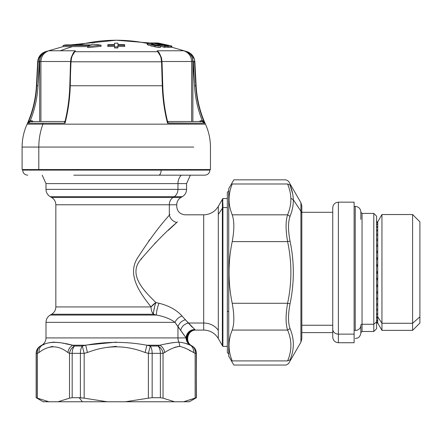 <?xml version="1.0" encoding="UTF-8"?>
<svg xmlns="http://www.w3.org/2000/svg" width="442" height="442" viewBox="0 0 442 442"><rect width="100%" height="100%" fill="white"/><g stroke="black" fill="none" stroke-linecap="round" stroke-linejoin="round"><path stroke-width="0.66" d="M360.86 212.226L362.042 213.409L362.042 331.483L362.042 324.257L373.794 324.257L362.042 324.257L362.042 213.409L373.794 213.409L373.794 331.483L373.794 324.257L376.606 321.793L373.794 324.257L373.794 213.409L376.606 216.221L376.606 321.793L376.606 221.845L377.728 221.851L381.949 214.536L412.59 214.536L419.9 221.845L419.9 316.853L412.59 323.268L412.59 214.536L412.59 323.268L381.949 323.268L381.949 214.536L381.949 330.362L381.949 323.268L412.59 323.268L412.59 330.362L412.59 323.268L419.9 316.853L419.9 323.052L412.59 330.362L381.949 330.362L377.728 323.052L377.728 316.853L381.949 323.268L377.728 316.853L377.728 221.845L377.728 323.052L376.606 323.052M376.606 323.03L377.728 323.03L376.606 323.03M376.606 322.351L377.728 322.351L376.606 322.351M377.728 322.958L376.606 322.958L377.728 322.958M376.606 320.693L377.728 320.693L376.606 320.693M377.728 322.047L376.606 322.047L377.728 322.047M376.606 318.096L377.728 318.096L376.606 318.096M377.728 320.163L376.606 320.163L377.728 320.163M376.606 316.853L377.728 316.853L376.606 316.853M377.728 317.345L376.606 317.345L377.728 317.345M376.606 314.605L377.728 314.605L376.606 314.605M376.606 310.29L377.728 310.29L376.606 310.29M377.728 313.654L376.606 313.654L377.728 313.654M376.606 305.234L377.728 305.234L376.606 305.234M377.728 309.157L376.606 309.157L377.728 309.157M376.606 299.543L377.728 299.543L376.606 299.543M377.728 303.941L376.606 303.941L377.728 303.941M376.606 293.317L377.728 293.317L376.606 293.317M377.728 298.112L376.606 298.112L377.728 298.112M376.606 286.687L377.728 286.687L376.606 286.687M377.728 291.781L376.606 291.781L377.728 291.781M376.606 279.78L377.728 279.78L376.606 279.78M377.728 285.073L376.606 285.073L377.728 285.073M376.606 273.283L377.728 273.283L376.606 273.283M377.728 278.117L376.606 278.117L377.728 278.117M376.606 266.222L377.728 266.222L376.606 266.222M377.728 271.609L376.606 271.609L377.728 271.609M376.606 259.283L377.728 259.283L376.606 259.283M377.728 264.565L376.606 264.565L377.728 264.565M376.606 252.597L377.728 252.597L376.606 252.597M377.728 257.675L376.606 257.675L377.728 257.675M376.606 246.299L377.728 246.299L376.606 246.299M377.728 251.067L376.606 251.067L377.728 251.067M376.606 240.514L377.728 240.514L376.606 240.514M377.728 244.885L376.606 244.885L377.728 244.885M376.606 235.354L377.728 235.354L376.606 235.354M377.728 239.238L376.606 239.238L377.728 239.238M376.606 230.917L377.728 230.917L376.606 230.917M377.728 234.238L376.606 234.238L377.728 234.238M376.606 227.293L377.728 227.293L376.606 227.293M377.728 229.984L376.606 229.984L377.728 229.984M376.606 224.547L377.728 224.547L376.606 224.547M377.728 226.564L376.606 226.564L377.728 226.564M376.606 222.74L377.728 222.74L376.606 222.74M377.728 224.033L376.606 224.033L377.728 224.033M376.606 221.906L377.728 221.906L376.606 221.906M377.728 222.453L376.606 222.453L377.728 222.453M376.606 304.057L377.728 304.057L376.606 304.057M376.606 298.394L377.728 298.394L376.606 298.394M376.606 292.217L377.728 292.217L376.606 292.217M376.606 285.659L377.728 285.659L376.606 285.659M376.606 278.841L377.728 278.841L376.606 278.841M376.606 272.449L377.728 272.449L376.606 272.449M376.606 265.509L377.728 265.509L376.606 265.509M376.606 258.708L377.728 258.708L376.606 258.708M376.606 252.172L377.728 252.172L376.606 252.172M376.606 246.039L377.728 246.039L376.606 246.039M376.606 240.415L377.728 240.415L376.606 240.415M376.606 321.793L376.606 328.671L373.794 331.483L362.042 331.483L360.86 332.666M362.042 324.257A1.182 1.039 0 0 0 360.86 325.295A1.182 1.039 180 0 1 362.042 324.257M354.114 334.124L354.114 342.727L338.373 342.727C334.959 342.395 333.086 340.522 332.749 337.108L332.749 329.191A5.624 4.934 0 0 0 338.373 334.124A5.624 4.934 180 0 1 332.749 329.191L332.749 207.784C333.08 204.37 334.959 202.497 338.373 202.165L338.373 342.727L338.373 334.124L354.114 334.124L338.373 334.124L338.373 202.165L354.114 202.165L354.114 334.124L354.114 206.497L355.241 206.381L355.241 330.423A5.624 4.934 0 0 0 360.86 325.489A5.624 4.934 180 0 1 355.241 330.423L355.241 206.381C358.655 206.712 360.528 208.591 360.86 212.005L360.86 219.403M360.86 325.489L360.86 332.892C360.169 337.467 357.534 337.97 357.595 337.997L355.241 338.511M355.241 330.423A5.624 4.934 180 0 1 354.114 330.323A5.624 4.934 0 0 0 355.241 330.423M301.825 212.287L332.749 212.287L332.749 332.611L301.825 332.611M332.749 325.246L301.825 325.246L332.749 325.246M155.54 45.172L157.882 45.178L160.667 46.023L155.015 45.686L147.772 43.692C146.993 43.134 147.418 42.929 149.053 43.078L153.12 43.869L151.617 43.73L151.418 44.095L154.849 45.04L151.418 44.095L151.617 43.73L153.12 43.869L153.12 44.62L153.12 43.869L150.335 43.178M151.418 44.095L151.617 43.73M149.473 43.101L148.501 43.062M147.683 43.106L147.263 43.31L147.772 43.692L147.645 44.78M155.015 46.841L155.015 45.686L160.667 46.023L160.667 47.184C160.33 47.57 158.446 47.46 155.015 46.841L147.772 44.841L147.772 43.692L155.015 45.686L155.015 46.841L153.683 46.559M152.28 46.239L150.451 45.753M148.882 45.266L148.197 45.018M160.667 47.184L160.667 46.023L157.921 45.244M157.882 45.178L156.667 45.327M75.372 50.78L60.283 50.78A224.906 185.021 -90 0 1 72.565 46.598L87.676 46.598L72.565 46.598A224.906 185.021 90 0 0 60.283 50.78L48.714 50.78L45.366 51.708L48.714 50.78L75.372 50.78L71.195 57.537L75.372 50.78L74.118 52.012L75.372 50.78M87.676 47.631L101.074 46.327L101.074 45.172L92.638 44.112L90.837 44.913L65.394 44.913L90.837 44.913L92.638 44.112L101.074 45.172L101.074 46.327L87.676 47.631L87.676 46.465L101.074 45.172L87.676 46.465L87.676 47.631M78.742 44.913A224.906 185.021 -90 0 1 116.279 40.233A224.906 185.021 90 0 0 78.742 44.913M71.598 57.698L71.007 61.792L161.551 61.792L160.96 57.698C159.982 54.681 158.938 52.686 157.816 51.708L157.186 50.78L183.844 50.78L187.193 51.708L183.844 50.78L157.186 50.78L157.816 51.708L74.742 51.708L157.816 51.708C158.96 52.736 160.01 54.731 160.96 57.698L161.551 61.792L71.007 61.792L71.598 57.698C72.549 54.731 73.593 52.736 74.742 51.708C73.621 52.686 72.576 54.681 71.598 57.698L71.278 58.167M168.838 46.802L171.518 47.184L171.518 46.023L156.59 43.001L171.518 46.023L171.518 47.184L170.75 47.283L170.75 46.123L170.75 47.283L168.838 46.802M153.12 44.211L157.623 45.36L153.12 44.211M160.667 46.222L164.275 47.338L165.761 47.266L165.761 46.106L164.369 45.675L168.838 46.145L154.584 42.962L152.717 42.973L152.717 43.764L152.717 42.973L164.275 46.178L165.761 46.106L165.761 47.266L164.275 47.338L164.275 46.178L164.275 47.338L160.667 46.222M165.628 46.824L168.838 47.305L168.838 46.145L168.838 47.305L167.352 47.255L167.352 46.095L167.352 47.255L165.628 46.824M114.544 44.277L114.544 43.178L114.555 44.526L107.804 44.675L107.837 45.41L114.561 45.266L114.572 46.858L117.915 46.858L117.926 45.261L124.65 45.41L124.677 44.67L117.931 44.526L117.942 43.178L117.942 44.277L117.942 43.178L114.544 43.178L114.544 44.277M107.804 45.769L107.837 46.509L114.561 46.36L114.572 47.957L117.915 47.957L117.926 46.36L124.65 46.504L124.677 44.67L124.65 46.504L124.65 45.41L124.65 46.504L117.926 46.36L117.926 45.261L117.915 47.957L117.915 46.858L117.915 47.957L114.572 47.957L114.561 45.266L114.561 46.36L107.837 46.509L107.804 44.675L107.804 45.769M155.915 47.012L160.49 47.3M157.816 51.708L158.44 52.012L157.186 50.78L161.363 57.543L157.186 50.78L158.545 52.139C158.739 51.797 159.711 53.703 161.457 57.874L162.026 61.814L162.767 85.781C163.153 98.019 164.717 109.793 167.457 121.114L167.524 123.185L204.657 123.185C199.464 111.251 196.513 98.77 195.806 85.759L194.441 60.648M183.844 50.78C188.756 52.653 191.353 56.222 191.646 61.499L162.015 61.499L191.646 61.499L191.646 121.511L191.646 61.499C191.353 56.222 188.756 52.653 183.844 50.78L186.916 52.012C189.469 53.283 191.303 55.333 192.425 58.167L192.878 61.499L191.646 61.499L192.878 61.499L192.878 121.511L192.878 61.847M186.822 51.708L186.916 52.012L186.822 51.708C189.828 52.686 192.077 54.681 193.557 57.698L190.789 53.957M194.557 61.792L195.806 85.759L196.137 85.759L194.574 85.82L193.325 61.847L194.878 61.792L192.878 61.792L194.557 61.792L193.325 61.847L192.425 58.167C191.353 55.383 189.519 53.333 186.916 52.012M193.977 58.753L193.563 57.698L192.425 58.167L193.557 57.698M147.263 43.41A224.906 185.021 90 0 0 116.279 40.233L152.717 43.206M65.394 44.913L63.145 45.443L89.709 45.443L63.145 45.443L63.145 46.598L72.565 46.598L63.145 46.598L45.366 51.708C40.736 53.493 38.172 56.852 37.681 61.792L38.001 61.792L37.681 61.792L36.421 85.759L36.747 85.759L36.421 85.759C35.697 99.141 32.586 111.942 27.089 124.163L42.907 124.163A106.831 87.886 90 0 0 43.266 123.185L65.035 123.185C68.107 111.251 69.853 98.77 70.267 85.759L70.742 61.847M152.136 42.962L151.142 42.951L152.136 42.962M89.709 45.443L87.676 46.465L89.709 45.443M39.681 61.847L39.681 121.511L39.681 61.499L40.913 61.499L40.913 121.511L40.913 61.499C41.2 56.222 43.802 52.653 48.714 50.78C43.802 52.653 41.2 56.222 40.913 61.499L70.543 61.499L39.681 61.499L40.134 58.167C41.255 55.333 43.089 53.283 45.642 52.012L48.714 50.78M156.59 43.349L156.59 43.001L156.59 43.349M165.628 46.067L165.628 45.664L165.628 46.067M169.612 47.261L168.838 47.051M156.148 42.962L156.59 43.045L156.148 43.261L156.148 42.962L154.628 42.968L156.148 42.962M171.457 47.255L171.844 47.206L171.844 46.045L171.844 47.206M158.822 43.15L171.844 46.045L157.396 42.924M161.816 61.847L162.291 85.759L70.267 85.759C69.853 98.776 68.112 111.251 65.035 123.185L65.101 121.114C67.841 109.793 69.405 98.019 69.792 85.781L70.532 61.814L71.101 57.874C72.847 53.703 73.82 51.797 74.013 52.139L74.742 51.708M160.96 57.698L161.28 58.167M41.769 53.957L38.581 58.753M38.117 60.648L38.001 61.792L39.681 61.792L38.001 61.792L36.747 85.759L37.99 85.759L36.747 85.759C36.045 98.77 33.095 111.251 27.901 123.185L43.266 123.185A106.831 87.886 -90 0 1 42.907 124.163L189.651 124.163M156.949 42.924L171.518 46.023L156.949 42.924M154.584 42.962L168.838 46.145L165.628 45.664L164.369 45.675L165.761 46.106L164.275 46.178L152.717 42.973L154.584 42.962M162.75 44.94L157.766 43.857L162.75 44.94M124.677 44.67L124.65 45.41L117.926 45.261L117.915 46.858L114.572 46.858L114.561 45.266L107.837 45.41L107.804 44.675L114.555 44.526L114.544 43.178L117.942 43.178L117.931 44.526L124.677 44.67M71.007 61.792L70.007 85.82M70.267 85.759L162.291 85.759C162.706 98.77 164.452 111.246 167.524 123.185C164.446 111.251 162.7 98.776 162.291 85.759L161.551 61.792M193.756 147.064L38.802 147.064L38.802 169.551L210.458 169.551L210.458 147.064C210.403 139.081 208.74 131.445 205.469 124.163L42.907 124.163C40.216 131.445 38.846 139.081 38.802 147.064C38.846 139.081 40.216 131.445 42.907 124.163M167.032 120.39C164.424 109.285 162.927 97.759 162.551 85.82L162.291 85.759M45.642 52.012C43.04 53.333 41.205 55.383 40.134 58.167L39.233 61.847L38.001 61.792L38.995 57.698L40.134 58.167L38.995 57.698C40.482 54.681 42.73 52.686 45.73 51.708M168.004 122.434L167.855 121.511L201.988 121.511L204.657 123.185L167.684 122.953M203.591 121.511L202.154 120.39C197.74 109.285 195.209 97.759 194.574 85.82L195.806 85.759C196.508 98.776 199.458 111.251 204.657 123.185L204.469 122.815M65.118 121.053L65.035 123.185L27.901 123.185L30.57 121.511L64.72 121.511L64.488 122.312M192.878 61.499L194.574 85.82C195.209 97.759 197.734 109.285 202.154 120.39L198.994 121.511L202.154 120.39L204.657 123.185M38.001 61.792L39.233 61.847L37.984 85.82L36.747 85.759L38.001 61.792M30.636 121.511L30.404 120.39L27.901 123.185C33.1 111.251 36.051 98.776 36.747 85.759L37.984 85.82C37.349 97.759 34.819 109.285 30.404 120.39L33.564 121.511L30.404 120.39C34.819 109.285 37.349 97.759 37.984 85.82L39.681 61.499M65.035 123.185L64.642 121.511L65.101 121.114M167.838 121.511L167.441 121.053M167.524 123.185L167.457 121.114M201.988 121.511L202.154 120.39L201.922 121.511M200.464 121.887L200.022 120.909L200.464 121.887M22.1 147.064L22.1 169.551L38.802 169.551L38.802 147.064L22.1 147.064C22.155 139.081 23.818 131.445 27.089 124.163M32.537 120.909L32.095 121.887L32.537 120.909M30.404 120.39L30.57 121.511M38.802 169.551L193.756 169.551M209.895 170.115L161.159 170.115L161.159 169.551L209.895 169.551L209.895 170.115C209.596 173.187 207.906 174.877 204.834 175.176L158.733 175.176C160.208 174.877 161.015 173.187 161.159 170.115L22.664 170.115L22.664 169.551L161.159 169.551L161.159 170.115L209.895 170.115M71.394 170.115L161.159 170.115C161.015 173.187 160.208 174.877 158.733 175.176L73.825 175.176M177.96 183.601L45.996 183.601L177.96 183.601A11.243 9.868 90 0 1 181.286 175.176A11.243 9.868 -90 0 0 177.96 183.601L177.96 189.364L45.996 189.364L177.96 189.364L177.96 183.601L186.563 183.601L177.96 183.601M227.326 198.508L222.845 198.508L222.359 208.304L222.845 198.508L222.685 203.508L222.685 198.79L222.359 199.353L222.359 206.569L222.359 199.353L218.304 206.381L218.304 214.469L218.304 206.381C214.934 211.795 210.066 214.608 203.696 214.818L203.696 323.025L203.696 214.818L185.154 214.818C180.038 214.315 177.225 211.503 176.723 206.381L176.723 204.784L169.325 204.784A8.437 7.404 90 0 1 173.021 197.48L51.62 197.48L173.021 197.48A8.437 7.404 -90 0 0 169.325 204.784L176.723 204.784C176.828 201.602 178.231 199.165 180.938 197.48L173.021 197.48L174.258 196.668L173.021 197.48L180.938 197.48L182.347 196.668L174.258 196.668L182.347 196.668C185.049 194.983 186.458 192.552 186.563 189.364L177.96 189.364A8.437 7.404 90 0 1 174.258 196.668L50.211 196.668L174.258 196.668A8.437 7.404 -90 0 0 177.96 189.364L186.563 189.364L186.563 183.601L190.358 175.176M169.325 215.226C170.463 218.967 172.933 221.403 176.723 222.53C165.717 231.812 153.728 244.15 140.744 259.531C127.335 275.134 145.241 292.002 155.888 302.532L151.037 306.936C141.694 294.858 125.981 275.526 137.749 257.642C149.142 240.006 159.667 225.868 169.325 215.226L169.955 214.469L169.325 215.226L169.325 204.784L55.836 204.784L169.325 204.784L169.325 215.226C159.667 225.868 149.142 240.006 137.749 257.642C125.981 275.526 141.7 294.858 151.037 306.936L55.836 306.936L151.037 306.936A8.437 4.851 -90 0 0 153.462 314.24L51.62 314.24L153.462 314.24L156.391 315.052L50.211 315.052L156.391 315.052C164.203 316.444 170.402 318.881 174.982 322.356L45.996 322.356L174.982 322.356C170.402 318.881 164.203 316.444 156.391 315.052L153.462 314.24L152.02 312.019M148.672 241.094L149.971 239.36M177.441 221.873L176.723 222.53L177.441 221.873M149.623 239.824L148.96 240.702M154.927 243.332L156.297 241.951M168.441 230.238L176.165 223.05M192.226 327.179L188.342 323.025L203.696 323.025L188.342 323.025L182.027 315.986C176.557 309.919 168.866 305.671 158.954 303.24L155.888 302.532A8.437 3.536 139 0 0 151.037 306.936A8.437 3.536 139 0 1 155.888 302.532A8.437 1.271 -75.6 0 0 153.462 314.24L153.451 313.87M155.545 303.543L155.888 302.532C145.247 291.996 127.335 275.134 140.744 259.531C153.728 244.15 165.717 231.812 176.723 222.53M159.103 303.278L159.761 303.439M179.822 313.709L181.651 315.566M185.358 319.748L195.055 329.749C196.347 330.185 196.347 330.185 195.055 329.749L194.497 329.561C189.463 330.113 186.673 332.898 186.115 337.92L174.982 322.356C176.336 319.334 178.684 317.207 182.027 315.986C178.684 317.207 176.336 319.334 174.982 322.356C176.336 319.334 178.684 317.207 182.027 315.986L185.358 319.748C181.651 320.898 179.181 323.201 177.96 326.671L177.96 337.92L45.996 337.92L177.96 337.92L177.96 326.671L186.115 337.92L177.96 337.92A8.437 7.404 -90 0 0 178.955 342.141C183.618 342.677 187.342 343.672 190.126 345.114C188.502 344.893 187.165 342.495 186.115 337.92A8.437 8.304 140.1 0 1 187.325 333.704M203.696 323.025L203.696 330.08L203.696 323.025A16.868 14.801 180 0 1 218.304 330.423A16.868 14.801 0 0 0 203.696 323.025M155.573 242.68L154.711 243.548M155.888 302.532L158.954 303.24C157.23 308.129 156.38 312.063 156.391 315.052C156.38 312.063 157.23 308.129 158.954 303.24C168.866 305.671 176.557 309.919 182.027 315.986C178.684 317.207 176.336 319.334 174.982 322.356L177.96 326.671M153.656 311.466L154.722 306.361M218.304 214.469L218.304 338.511L218.304 214.469L222.359 208.304L218.304 214.469M188.342 323.025C184.259 324.047 181.684 326.511 180.623 330.423M194.756 329.649C186.994 329.483 183.673 341.627 190.48 345.274L190.126 345.114L190.48 345.274C183.673 341.627 186.994 329.483 194.756 329.649M186.53 339.053L188.231 332.997M190.856 345.44C192.121 345.942 192.121 345.942 190.856 345.44L192.049 346.036C194.425 347.616 195.458 350.053 195.143 353.34L193.508 352.528C193.784 349.302 192.778 346.887 190.48 345.274L190.856 345.44C192.121 345.942 192.121 345.942 190.856 345.44C183.828 341.826 187.121 329.511 195.055 329.749C196.347 330.185 196.347 330.185 195.055 329.749C187.121 329.511 183.828 341.826 190.856 345.44L190.48 345.274C192.778 346.887 193.784 349.302 193.508 352.528C188.784 349.572 184.231 347.517 179.85 346.362L178.955 342.141A8.437 7.404 90 0 1 177.96 337.92L186.115 337.92A8.437 8.381 -90 0 0 190.126 345.114L185.386 343.34M192.137 327.08L191.204 326.097M189.933 324.743L189.154 323.898M182.192 332.599L186.115 337.92M164.126 316.908L167.082 317.986M222.359 208.304L222.359 345.539L222.359 208.304M190.281 330.76A8.437 8.304 140.1 0 1 194.497 329.561A8.437 7.934 -68.1 0 0 186.828 335.881A8.437 7.934 -68.1 0 0 190.126 345.114M195.143 353.34L195.143 353.34A8.437 7.072 -62.7 0 0 192.049 346.036A8.437 8.42 -90 0 1 196.259 353.34L196.403 397.712L189.375 401.767L183.618 401.767L196.259 397.712L195.143 398.17L195.143 353.34L195.143 398.17L183.618 401.767L174.568 401.767L163.043 398.17L163.043 353.34L164.678 352.528C169.916 349.031 174.971 346.981 179.85 346.362C184.231 347.517 188.784 349.572 193.508 352.528L195.143 353.34L196.259 353.34L196.259 397.712L196.403 353.34C196.298 350.152 194.889 347.716 192.182 346.036L192.049 346.036A8.437 8.42 90 0 1 196.259 353.34L195.143 353.34C195.458 350.053 194.425 347.616 192.049 346.036L191.806 345.815C184.369 342.075 187.717 329.599 196.027 330.08L203.696 330.08C210.066 330.29 214.934 333.102 218.304 338.511L222.685 346.103L222.685 341.39L222.845 346.384L222.856 341.627L222.359 338.323L222.856 341.627L222.917 339.086A8.437 7.602 180 0 1 222.359 338.323L222.917 339.086L222.845 346.384L227.326 346.384M186.115 337.931L186.994 341.672M187.303 342.241L187.938 343.169M187.966 343.202L189.679 344.821M189.905 345.025L188.154 344.335M173.021 342.594L172.618 342.661L173.021 342.594M168.966 343.368L173.032 342.594M174.446 347.401L178.905 346.335L174.446 347.401M189.204 350.252L190.59 351.025M186.043 337.821L185.762 337.445M179.027 328.191L178.817 327.898M177.049 325.367L176.192 324.135M141.501 259.062L141.213 258.57M164.634 352.55L163.043 353.34L163.043 398.17L160.38 397.712L160.38 353.34L163.043 353.34C162.501 350.053 160.844 347.616 158.059 346.036L159.838 345.224L158.059 346.036L150.274 346.036L146.838 345.224L159.838 345.224C167.054 343.478 173.424 342.451 178.955 342.141L179.85 346.362C174.971 346.981 169.916 349.031 164.678 352.528C164.181 349.257 162.568 346.821 159.838 345.224L146.838 345.224C126.462 341.434 106.091 341.434 85.72 345.224L72.72 345.224C58.582 341.434 48.393 341.434 42.161 345.224L41.78 345.224L42.161 345.224C48.393 341.434 58.582 341.434 72.72 345.224L85.72 345.224C106.091 341.434 126.462 341.434 146.838 345.224L145.109 352.528C125.887 344.953 106.666 344.953 87.45 352.528L85.72 345.224L82.284 346.036L74.499 346.036L72.72 345.224C69.991 346.821 68.377 349.257 67.88 352.528C58.267 344.953 48.659 344.953 39.051 352.528C38.774 349.257 39.808 346.821 42.161 345.224L40.371 346.036L42.156 345.224C39.808 346.821 38.774 349.257 39.051 352.528L37.41 353.34C37.1 350.053 38.134 347.616 40.509 346.036C38.134 347.616 37.1 350.053 37.41 353.34L39.051 352.528C48.659 344.953 58.267 344.953 67.88 352.528C68.377 349.257 69.991 346.821 72.72 345.224L74.499 346.036L82.284 346.036L85.72 345.224L87.45 352.528L84.173 353.34L82.284 346.036A8.437 3.779 90 0 0 80.4 353.34L72.179 353.34A8.437 4.641 -90 0 1 74.499 346.036C71.715 347.616 70.057 350.053 69.516 353.34L67.88 352.528L69.516 353.34L69.516 398.17L57.99 401.767L183.618 401.767M48.554 342.931L49.04 342.804M53.338 342.152L59.537 342.594M222.917 205.812L222.917 339.086L222.917 207.563L227.326 207.563L222.917 207.563L222.917 205.812A8.437 7.602 0 0 0 222.359 206.569A8.437 7.602 0 0 1 222.917 205.812L222.359 206.569L222.917 205.812L222.856 203.265L222.917 205.812M222.359 206.458L222.558 204.215M190.557 351.003L189.226 350.268M164.678 352.528C164.181 349.257 162.568 346.821 159.838 345.224L160.137 345.169M167.347 343.705L169.64 343.224M184.723 343.13L185.59 343.401M188.187 344.346L189.916 345.031M89.168 344.782L116.285 342.125M65.212 343.705L72.422 345.169M49.029 347.318L52.709 346.362M53.604 342.141L49.863 342.616M44.15 344.428L42.161 345.224M222.845 342.147L222.856 341.627M222.917 339.086L222.696 338.81M48.94 401.767L57.99 401.767L48.94 401.767L37.41 398.17L37.41 353.34L36.299 353.34A8.437 8.42 -90 0 1 40.509 346.036A8.437 8.42 90 0 0 36.299 353.34L37.41 353.34L37.41 398.17L48.94 401.767L43.183 401.767L36.156 397.712L37.41 398.17L36.299 397.712L36.299 353.34L36.156 397.712L36.156 353.34C36.261 350.152 37.669 347.716 40.371 346.036L41.78 345.224C44.487 343.539 45.891 341.102 45.996 337.92L45.996 322.356C46.101 319.168 47.509 316.737 50.211 315.052L51.62 314.24C54.327 312.555 55.731 310.118 55.836 306.936L55.836 204.784C55.731 201.602 54.327 199.165 51.62 197.48L50.211 196.668C47.509 194.983 46.101 192.552 45.996 189.364L45.996 183.601L42.2 175.176M107.229 401.767L82.427 401.767L79.168 397.712L84.173 398.17L84.173 353.34L87.45 352.528C106.666 344.953 125.887 344.953 145.109 352.528L146.838 345.224L150.274 346.036L158.059 346.036A8.437 4.641 90 0 1 160.38 353.34L152.158 353.34A8.437 3.779 -90 0 0 150.274 346.036L148.385 353.34L145.109 352.528L148.385 353.34L148.385 398.17L152.158 397.712L160.38 397.712L163.043 398.17L174.568 401.767L125.329 401.767L148.385 398.17L125.329 401.767L107.229 401.767L84.173 398.17L107.229 401.767L57.99 401.767L69.516 398.17L72.179 397.712L79.168 397.712L82.427 401.767L107.229 401.767M160.38 397.712L163.043 398.17L160.38 397.712L152.158 397.712L152.158 353.34L160.38 353.34A8.437 4.641 -90 0 0 158.059 346.036A8.437 7.072 62.7 0 1 163.043 353.34L160.38 353.34L160.38 397.712M67.841 344.263L66.946 344.075M63.543 343.357L62.913 343.224M107.412 347.313L116.279 346.335L107.4 347.318M85.72 345.224L87.45 352.528L85.72 345.224M74.499 346.036L82.284 346.036L74.499 346.036A8.437 4.641 90 0 0 72.179 353.34L69.516 353.34A8.437 7.072 -62.7 0 1 74.499 346.036M148.385 353.34L150.274 346.036L158.059 346.036L150.274 346.036A8.437 3.779 90 0 1 152.158 353.34L152.158 397.712L148.385 398.17L148.385 353.34L152.158 353.34L148.385 353.34L149.247 349.992M222.685 203.502L222.845 202.745L222.685 203.502M72.179 397.712L69.516 398.17L69.516 353.34L80.4 353.34A8.437 3.779 -90 0 1 82.284 346.036L84.173 353.34L80.4 353.34L84.173 353.34L84.173 398.17L80.4 397.712L80.4 353.34L80.4 397.712L72.179 397.712L72.179 353.34L72.179 397.712L69.516 398.17L72.179 397.712M146.838 345.224L145.91 349.13M40.509 346.036A8.437 7.072 62.7 0 0 37.41 353.34L37.41 353.34M419.9 316.853L419.9 228.039M228.729 190.916L227.326 192.325L227.326 310.859A1.403 0.674 0 0 0 228.729 311.533A1.403 0.674 180 0 1 227.326 310.859L227.326 352.567L228.729 353.976L228.729 198.928L229.072 198.414C229.16 193.889 230.205 189.082 232.21 183.988C234.37 178.469 234.37 178.469 232.21 183.988L287.604 183.988C285.576 178.463 285.576 178.463 287.604 183.988L290.04 185.032C288.013 179.988 288.013 179.988 290.04 185.032L287.604 183.988C285.576 178.463 285.576 178.463 287.604 183.988L232.21 183.988C234.37 178.469 234.37 178.469 232.21 183.988C230.205 189.082 229.16 193.889 229.072 198.414C228.884 203.558 229.928 209.027 232.21 214.829C229.928 209.027 228.884 203.558 229.072 198.414L228.729 198.928L228.729 188.668L233.829 179.844L286.09 179.844L288.521 181.253L300.919 202.729L300.919 211.259L300.919 202.729L301.825 206.099L301.825 214.221A6.746 5.923 180 0 0 300.919 211.259A6.746 5.923 0 0 1 301.825 214.221L301.825 338.793L300.919 342.169L300.919 211.259L293.278 199.646C293.195 195.055 292.112 190.187 290.04 185.032C288.013 179.988 288.013 179.988 290.04 185.032C292.112 190.187 293.195 195.055 293.278 199.646L300.919 211.259L300.919 342.169L288.521 363.644L286.09 365.048L233.829 365.048L228.729 356.224L228.729 198.928M293.278 199.646L290.847 198.447L293.278 199.646C293.471 204.845 292.389 210.42 290.04 216.37C288.013 222.094 288.013 230.343 290.04 241.111C294.411 262.001 294.411 282.897 290.04 303.781C288.013 314.555 288.013 322.798 290.04 328.522C294.411 339.075 294.411 349.517 290.04 359.86C288.013 364.904 288.013 364.904 290.04 359.86C294.411 349.517 294.411 339.075 290.04 328.522C288.013 322.798 288.013 314.555 290.04 303.781C294.411 282.897 294.411 262.001 290.04 241.111C288.013 230.343 288.013 222.094 290.04 216.37C292.389 210.42 293.471 204.845 293.278 199.646L293.19 197.856M292.621 193.624L290.04 185.032M290.847 198.447C290.759 193.933 289.676 189.11 287.604 183.988C289.676 189.11 290.759 193.933 290.847 198.447C291.035 203.552 289.958 209.016 287.604 214.829C289.958 209.016 291.035 203.552 290.847 198.447M290.04 216.37L287.604 214.829L290.04 216.37M290.035 241.111L287.604 241.608C285.576 229.917 285.576 220.994 287.604 214.829L232.21 214.829L287.604 214.829C285.576 220.994 285.576 229.917 287.604 241.608L290.04 241.111M290.04 303.781L287.604 303.284C291.974 282.731 291.974 262.167 287.604 241.608L232.21 241.608C234.37 229.923 234.37 220.994 232.21 214.829C234.37 220.994 234.37 229.923 232.21 241.608L287.604 241.608C291.974 262.167 291.974 282.731 287.604 303.284L290.04 303.781M290.035 328.522L287.604 330.069C285.576 323.903 285.576 314.975 287.604 303.284L232.21 303.284C227.978 282.725 227.978 262.167 232.21 241.608C227.978 262.167 227.978 282.725 232.21 303.284L287.604 303.284C285.576 314.975 285.576 323.903 287.604 330.069L290.04 328.522M290.04 359.86L287.604 360.904C291.974 350.628 291.974 340.346 287.604 330.069L232.21 330.069C234.37 323.903 234.37 314.975 232.21 303.284C234.37 314.975 234.37 323.903 232.21 330.069L287.604 330.069C291.974 340.346 291.974 350.628 287.604 360.904C285.576 366.429 285.576 366.429 287.604 360.904L290.04 359.86C288.013 364.904 288.013 364.904 290.04 359.86M287.604 360.904L232.21 360.904C227.978 350.628 227.978 340.346 232.21 330.069C227.978 340.346 227.978 350.628 232.21 360.904C234.37 366.429 234.37 366.429 232.21 360.904L287.604 360.904C285.576 366.429 285.576 366.429 287.604 360.904M232.21 360.904C234.37 366.429 234.37 366.429 232.21 360.904M147.263 43.31L147.263 44.454M205.469 124.163C199.972 111.942 196.861 99.141 196.137 85.759L194.878 61.792C194.381 56.852 191.822 53.493 187.193 51.708L171.518 47.123M116.279 40.233L70.648 44.913M32.089 121.881L31.443 121.611M22.664 170.115C22.962 173.187 24.653 174.877 27.724 175.176"/></g></svg>
